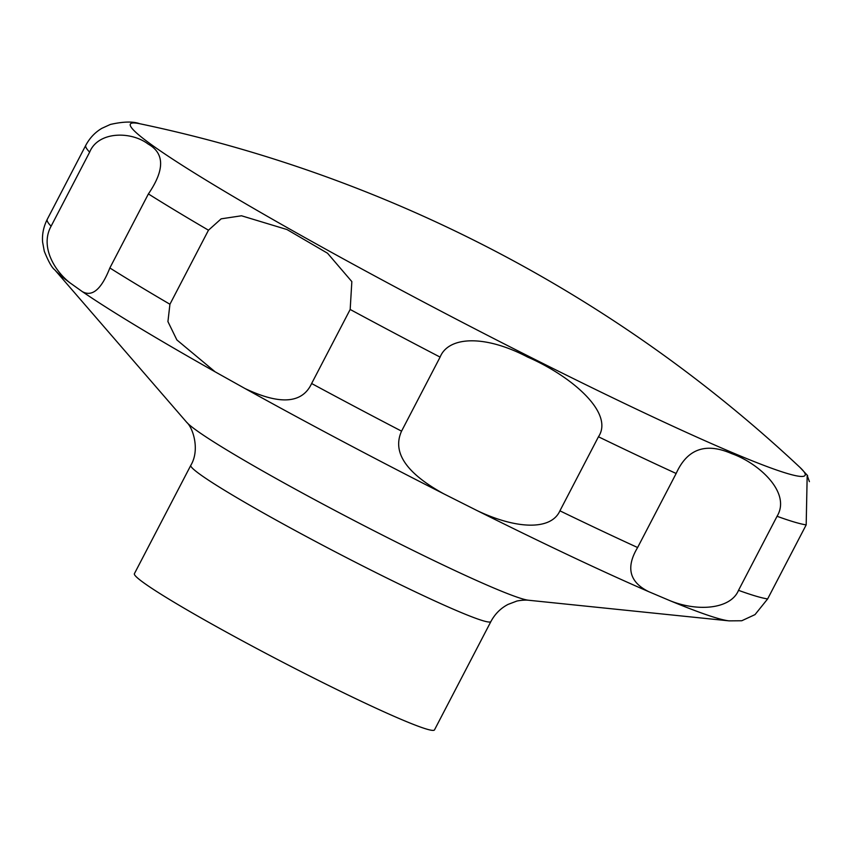 <?xml version="1.0" encoding="UTF-8"?>
<svg xmlns="http://www.w3.org/2000/svg" width="852" height="852" viewBox="0 0 852 852"><rect width="100%" height="100%" fill="white"/><g stroke="black" fill="none" stroke-linecap="round" stroke-linejoin="round"><path stroke-width="1.28" d="M670.077 600.724L648.83 591.714C629.383 582.182 625.645 567.453 637.615 547.527L676.158 473.488C687.202 448.897 705.701 442.273 731.655 453.615C758.908 463.211 791.423 492.765 777.056 516.28L738.514 590.329C730.92 608.914 698.257 612.109 670.077 600.724A384.348 22.791 27.5 0 0 729.088 620.863L741.751 620.757L755.021 614.611L767.631 598.935L806.184 524.885L807.185 475.384L809.4 481.646M477.077 510.582L443.743 493.809C406.074 473.105 392.016 452.22 401.558 431.155L440.101 357.105C448.386 336.391 484.5 334.399 527.665 357.073C571.351 376.041 614.462 412.89 598.455 436.778L559.913 510.827C551.052 530.711 516.131 529.209 477.077 510.582A384.348 22.791 27.5 0 0 648.83 591.714M244.961 388.501L215.13 371.823L176.875 339.937L167.929 321.598L169.931 304.249L208.474 230.2L221.158 218.836L241.51 215.78L286.986 229.539L327.53 253.225L351.844 281.607L350.172 309.468L311.63 383.517C302.322 403.539 280.095 405.201 244.961 388.501A384.348 22.791 27.5 0 0 443.743 493.809M528.559 600.245A194.874 11.555 27.5 0 1 250.339 463.903A194.874 11.555 27.5 0 1 186.652 422.251C192.999 427.736 200.145 449.92 190.816 465.32L134.403 573.684A169.154 10.032 27.5 0 0 190.656 612.002A169.154 10.032 27.5 0 0 347.371 694.657A169.154 10.032 27.5 0 0 434.488 729.898L490.901 621.534C494.969 613.951 500.678 608.243 508.026 604.419L516.312 601.267C516.525 600.916 524.299 599.691 528.559 600.245L729.088 620.863M69.971 282.832C53.889 270.361 40.055 245.994 51.109 226.195L89.652 152.146C98.129 131.208 131.006 130.952 148.184 144.073C164.692 153.36 164.755 169.974 148.397 193.926L109.855 267.965C101.441 289.286 92.272 297.167 82.335 291.629L69.971 282.832A384.348 22.791 27.5 0 1 54.741 269.818C51.983 267.837 48.5 261.66 44.293 251.287L42.6 242.085C41.993 234.3 43.558 226.707 47.275 219.305A410.078 24.325 27.5 0 0 51.109 226.195M139.813 123.742A380.365 22.557 27.5 0 0 256.825 210.252A380.365 22.557 27.5 0 0 640.374 411.015A380.365 22.557 27.5 0 0 799.953 467.386A1380.091 1380.091 0 0 0 139.813 123.742C133.04 121.293 123.221 121.527 110.355 124.456L101.878 128.322C95.115 132.294 89.769 137.939 85.818 145.255A410.078 24.325 27.5 0 0 89.652 152.146M82.335 291.629A384.348 22.791 27.5 0 0 180.358 351.961A384.348 22.791 27.5 0 0 215.13 371.823M190.816 465.32A169.154 10.032 27.5 0 0 247.059 503.649A169.154 10.032 27.5 0 0 403.773 586.304A169.154 10.032 27.5 0 0 490.901 621.534M350.172 309.468A410.078 24.325 27.5 0 0 440.101 357.105M598.455 436.778A410.078 24.325 27.5 0 0 676.158 473.488M777.056 516.28A410.078 24.325 27.5 0 0 806.184 524.885M148.397 193.926A410.078 24.325 27.5 0 0 208.474 230.2M311.63 383.517A410.078 24.325 27.5 0 0 401.558 431.155M109.855 267.965A410.078 24.325 27.5 0 0 169.931 304.249M738.514 590.329A410.078 24.325 27.5 0 0 767.631 598.935M559.913 510.827A410.078 24.325 27.5 0 0 637.615 547.527M807.621 475.618L799.953 467.386M85.818 145.255L47.275 219.305M186.652 422.251L54.741 269.818"/></g></svg>
